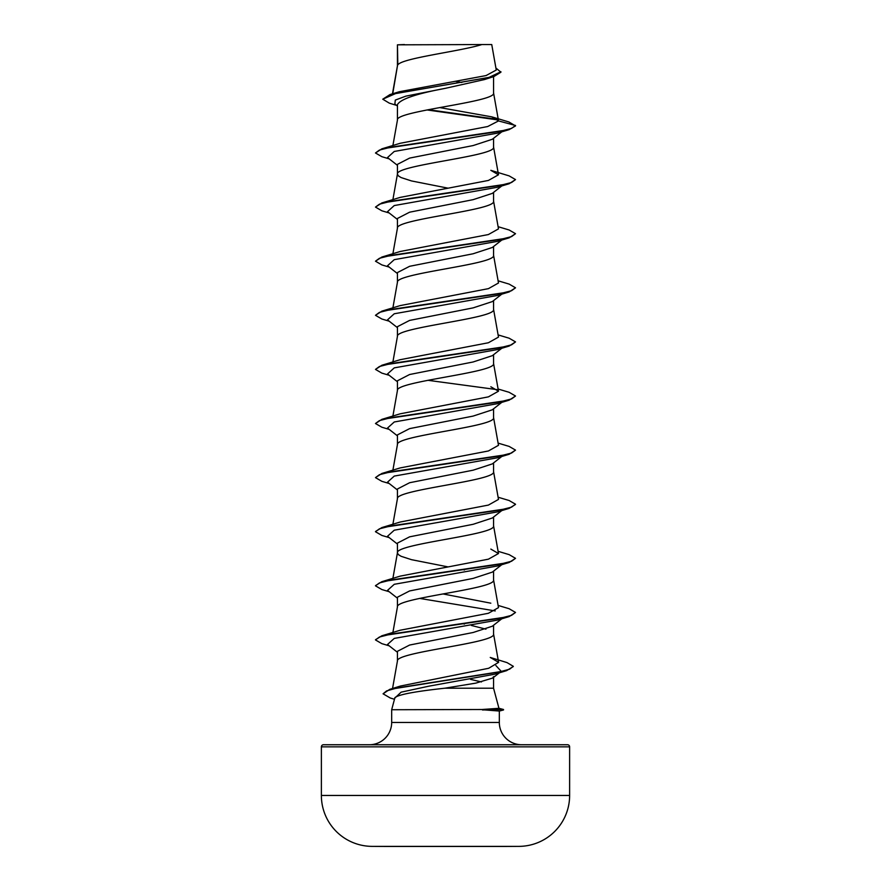 <?xml version="1.0" encoding="UTF-8"?>
<svg xmlns="http://www.w3.org/2000/svg" width="891" height="891" viewBox="0 0 891 891"><rect width="100%" height="100%" fill="white"/><g stroke="black" fill="none" stroke-linecap="round" stroke-linejoin="round"><path stroke-width="1.34" d="M519.008 846.372A12412.476 12412.476 0 0 1 503.983 846.45L387.017 846.45A12412.476 12412.476 0 0 1 371.993 846.372L519.008 846.372A50.921 50.921 0 0 0 569.627 795.451L569.627 746.847L321.373 746.847L321.373 795.451L569.627 795.451M371.993 846.372A50.921 50.921 0 0 1 321.373 795.451M498.938 708.278L503.515 709.503L481.975 709.503L498.949 708.312L493.558 688.208L444.832 688.208C415.173 691.438 398.533 694.568 394.913 697.631L391.672 709.737L481.975 709.503M323.478 744.742L567.522 744.742L323.478 744.742A2.105 2.105 0 0 0 321.373 746.847M567.522 744.742A2.105 2.105 0 0 1 569.627 746.847M521.603 744.742A22.275 22.275 0 0 1 499.328 722.467L391.672 722.467A22.275 22.275 0 0 1 369.397 744.742M391.672 709.737L391.672 722.467M482.443 709.737L499.328 711.051L499.328 722.467M397.82 44.828L481.875 44.55C460.48 51.333 401.819 58.104 397.82 64.887L397.442 44.828L397.442 65.834M392.731 93.733L397.442 65.967M396.618 105.394L389.311 103.144L382.762 99.202L395.682 93.533L493.892 76.537L484.548 79.544L445.5 88.298C416.297 93.755 400.282 99.202 397.442 104.637L397.442 120.073C394.468 111.052 496.532 102.042 493.558 93.02L493.558 76.637M392.898 145.534L397.442 120.073M501.8 131.823L492.3 139.274L473.177 145.545L409.626 158.086L397.442 164.356L397.442 174.046M493.558 138.283L493.558 147.126C496.532 156.148 394.468 165.158 397.442 174.179L398.366 175.872L401.095 177.565L411.519 180.94L448.006 188.157M501.8 185.929L492.278 193.403L473.154 199.651L409.615 212.192L397.442 218.462L397.442 228.152M493.558 192.389L493.558 201.232C496.532 210.254 394.468 219.264 397.442 228.285M492.266 247.486L473.121 253.768L409.626 266.298L397.442 272.568L397.442 282.258M493.558 246.495L493.558 255.338C496.532 264.36 394.468 273.37 397.442 282.391M501.8 294.141L492.3 301.592L473.177 307.863L409.626 320.404L397.442 326.674L397.442 336.364M493.558 300.601L493.558 309.444C496.532 318.466 394.468 327.476 397.442 336.497M492.255 355.698L473.154 361.969L409.615 374.51L397.442 380.78L397.442 390.47M493.558 354.707L493.558 363.55C496.532 372.572 394.468 381.582 397.442 390.603M501.8 402.353L492.278 409.815L473.121 416.086L409.626 428.616L397.442 434.886L397.442 444.576M493.558 408.813L493.558 417.656C496.532 426.666 394.468 435.688 397.442 444.709M501.8 456.459L492.3 463.91L473.177 470.17L409.626 482.722L397.442 488.992L397.442 498.682M493.558 462.919L493.558 471.762C496.532 480.772 394.468 489.794 397.442 498.815M492.255 518.016L473.166 524.287L409.615 536.827L397.442 543.098L397.442 552.788M493.558 517.025L493.558 525.868C496.532 534.878 394.468 543.9 397.442 552.921L398.366 554.614L401.095 556.296L411.519 559.682L448.006 566.888M501.8 564.671L492.278 572.133L473.121 578.404L409.626 590.933L397.442 597.204L397.442 606.882M493.558 571.131L493.558 579.974C496.532 588.984 394.468 598.006 397.442 607.027M501.8 618.777L492.3 626.228L473.177 632.487L409.626 645.039L397.442 651.31L397.442 660.988M493.558 625.237L493.558 634.08C496.532 643.09 394.468 652.112 397.442 661.133M455.98 81.382L461.783 82.473M463.075 569.672L464.489 569.939M463.075 623.778L464.489 624.045M471.372 625.449L485.951 629.169M493.558 677.36L493.558 688.186M470.559 679.376L481.474 681.938M382.762 99.202L389.991 94.557L399.257 91.751L486.063 75.568L496.265 70.044L491.743 44.55L481.875 44.55M493.558 676.648L492.612 678.073L475.749 683.141L444.832 688.208M397.442 106.051L394.858 104.002L395.303 100.082L405.817 96.15L445.5 88.298M498.147 119.973L427.001 109.949M493.892 76.537L500.931 72.193L495.908 68.028M397.442 45.608L397.408 45.018M397.442 165.336L387.507 157.551L394.256 151.459L497.356 133.171L509.129 129.641L515.521 125.932L508.917 121.978L491.776 116.855L439.775 107.577M497.579 119.416L428.359 109.682M389.991 94.557L488.947 77.439L500.931 71.737M498.515 120.931L487.689 126.533L400.159 143.284L381.871 148.83L500.04 131.322L511.534 128.404L515.521 125.486L498.515 120.931L491.765 116.855M389.746 689.356L400.46 686.037L488.691 668.272L498.604 662.347L490.25 657.447L507.001 662.592L513.316 666.323L509.574 669.197L498.86 672.081L389.746 689.356L383.074 693.811L390.258 697.998L394.479 699.268M498.102 605.423L509.14 608.731L515.521 612.44L511.534 615.358L500.04 618.276L381.86 635.784L400.17 630.238L488.379 613.286L498.492 607.629L493.536 579.696M490.818 603.185L442.994 593.941M498.102 551.317L509.14 554.625L515.521 558.334L511.534 561.252L500.04 564.17L381.86 581.678L400.17 576.132L488.424 559.169L498.481 553.523L490.83 549.079M498.102 497.223L509.14 500.519L515.521 504.228L511.534 507.146L500.04 510.064L381.86 527.572L400.182 522.026L488.424 505.074L498.492 499.417L493.536 471.484M498.102 443.117L509.14 446.413L515.521 450.122L511.534 453.04L500.04 455.958L381.86 473.466L400.17 467.92L488.413 450.969L498.492 445.311L493.536 417.378M498.102 389.011L509.14 392.307L515.521 396.016L511.534 398.934L500.04 401.852L381.86 419.36L400.159 413.814L488.413 396.863L498.492 391.205L490.841 386.761M498.102 334.905L509.129 338.201L515.521 341.91L511.534 344.828L500.04 347.746L381.871 365.254L400.159 359.708L488.391 342.757L498.481 337.099M498.102 280.799L509.129 284.095L515.521 287.804L511.534 290.722L500.04 293.64L381.871 311.148L400.17 305.602L488.435 288.639L498.492 282.993L493.536 255.06M498.102 226.693L509.129 229.989L515.521 233.698L511.534 236.616L500.04 239.534L381.871 257.042L400.17 251.496L488.391 234.545L498.481 228.887M381.871 202.936L400.17 197.39L488.424 180.439L498.481 174.781L490.841 170.337L509.129 175.883L515.521 179.592L511.534 182.51L500.04 185.428L381.871 202.936L375.479 207.091L381.86 210.799L389.2 212.982M515.521 179.592L509.14 183.746L497.356 187.277L394.256 205.554L387.496 211.657L397.442 219.442M515.521 233.698L509.14 237.852L497.356 241.383L394.256 259.66L387.496 265.763L397.442 273.548M515.521 287.804L509.14 291.958L497.356 295.489L394.256 313.766L387.496 319.869L397.442 327.654M515.521 341.91L509.14 346.064L497.356 349.595L394.267 367.872L387.496 373.964L397.442 381.76M515.521 396.016L509.14 400.17L497.356 403.701L394.267 421.978L387.496 428.07L397.442 435.866M515.521 450.122L509.14 454.276L497.356 457.807L394.267 476.084L387.496 482.176L397.442 489.972M503.292 509.385L502.112 510.086M515.499 504.451L509.14 508.382L497.356 511.913L394.267 530.19L387.496 536.282L397.442 544.078M515.521 558.334L509.14 562.488L497.356 566.019L394.267 584.296L387.496 590.388L397.442 598.184M419.628 598.396L495.229 610.925M515.521 612.44L509.14 616.594L497.356 620.125L394.267 638.402L387.496 644.494L397.442 652.29M495.886 665.555L501.243 671.368L499.561 672.382M513.294 666.546L506.578 670.656L494.672 674.22L428.838 686.181L401.117 692.162L394.78 698.143M509.129 129.641L390.96 147.149L379.466 150.067L375.479 152.985L381.871 156.693L389.2 158.876M509.14 183.746L390.96 201.255L379.466 204.173L375.479 207.091M509.14 237.852L390.96 255.361L379.466 258.279L375.479 261.197L381.86 264.905L389.2 267.088M509.14 291.958L390.96 309.467L379.466 312.385L375.479 315.303L381.86 319.011L389.2 321.194M509.14 346.064L390.96 363.573L379.466 366.491L375.479 369.409L381.86 373.117L389.2 375.3M509.14 400.17L390.96 417.679L379.466 420.597L375.479 423.515L381.86 427.223L389.2 429.406M509.14 454.276L390.96 471.785L379.466 474.703L375.479 477.621L381.86 481.329L389.2 483.512M509.14 508.382L390.96 525.89L379.466 528.808L375.479 531.727L381.86 535.435L389.2 537.618M509.14 562.488L390.96 579.996L379.466 582.914L375.479 585.832L381.86 589.541L389.2 591.724M509.14 616.594L390.96 634.102L379.466 637.02L375.479 639.938L381.86 643.647L389.2 645.83M506.578 670.656L396.84 688.019L386.594 690.915L383.074 693.811M381.871 148.83L375.479 152.985M381.871 257.042L375.479 261.197M381.871 311.148L375.479 315.303M381.871 365.254L375.479 369.409M427.925 380.301L497.367 389.668M381.86 419.36L375.479 423.515M381.86 473.466L375.479 477.621M381.86 527.572L375.501 531.504M381.86 581.678L375.501 585.61M381.86 635.784L375.501 639.716M404.481 44.55L397.442 44.828M482.443 709.96L503.515 709.503M392.552 688.498L397.464 660.855M498.604 662.347L493.536 633.802M392.898 632.476L397.464 606.749M392.898 578.37L397.464 552.643M498.492 553.523L493.536 525.59M392.898 524.264L397.464 498.537M392.898 470.17L397.464 444.431M392.898 416.064L397.464 390.325M498.492 391.205L493.536 363.272M392.898 361.958L397.464 336.219M498.492 337.099L493.536 309.166M392.898 307.852L397.464 282.113M392.898 253.746L397.464 228.007M498.492 228.887L493.536 200.954M392.898 199.64L397.464 173.901M498.492 174.781L493.536 146.848M498.492 120.697L493.536 92.742M392.474 93.811L397.464 65.689M493.536 687.908L493.692 688.799M501.8 240.035L492.278 247.509M501.8 348.247L492.278 355.721M501.8 510.565L492.278 518.039M501.243 671.368L492.623 678.096M499.328 711.074L503.515 709.96"/></g></svg>
